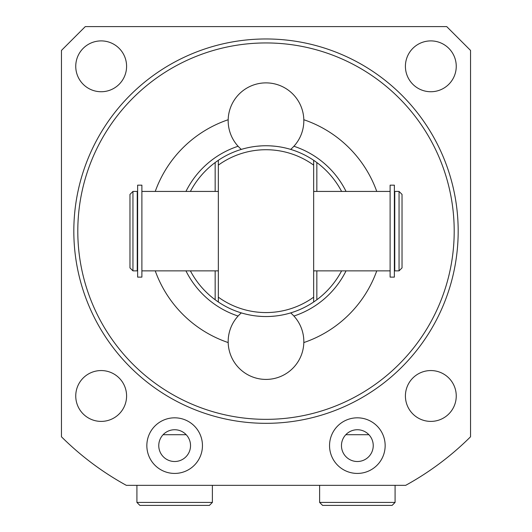 <?xml version="1.0" encoding="UTF-8"?>
<svg xmlns="http://www.w3.org/2000/svg" width="532" height="532" viewBox="0 0 532 532"><rect width="100%" height="100%" fill="white"/><g stroke="black" fill="none" stroke-linecap="round" stroke-linejoin="round"><path stroke-width="0.8" d="M390.116 277.125L390.116 185.169L394.372 185.169L394.372 277.125L390.116 277.125M394.764 231.147L394.764 270.868L399.053 270.868L399.053 191.427L394.764 191.427L394.764 231.147M399.053 270.868L402.032 267.889L402.032 194.406L399.053 191.427M137.236 231.147L137.236 270.868L132.947 270.868L132.947 191.427L137.236 191.427L137.236 231.147M132.947 270.868L129.968 267.889L129.968 194.406L132.947 191.427M141.884 277.125L141.884 185.169L137.628 185.169L137.628 277.125L141.884 277.125M190.403 191.427A85.393 85.393 0 0 1 215.161 162.539L218.339 160.292L218.339 302.003L215.161 299.755A85.393 85.393 0 0 1 190.403 270.868M341.597 191.427A85.393 85.393 0 0 0 316.839 162.539L313.661 160.292L313.661 297.162A81.423 81.423 0 0 1 218.339 297.162M316.839 270.868L316.839 299.755L313.661 302.003L313.661 297.162M315.556 161.602A85.393 85.393 0 0 0 313.847 160.418M217.462 160.89A85.393 85.393 0 0 0 216.418 161.622M242.193 149.14L241.328 149.392A37.832 37.832 0 0 1 266 82.879A37.832 37.832 0 0 1 290.665 149.392L289.807 149.14M287.147 148.415L286.263 148.195M284.361 147.75L283.443 147.557M279.207 146.779L277.81 146.573M274.845 146.214L270.475 145.874M261.538 145.868L257.162 146.214M254.236 146.566L252.793 146.779M248.544 147.557L247.978 147.677M316.839 299.755A85.393 85.393 0 0 0 341.597 270.868M315.556 300.693A85.393 85.393 0 0 1 313.853 301.877M218.133 301.863A85.393 85.393 0 0 1 216.431 300.68M289.807 313.155L290.672 312.902A37.832 37.832 0 0 1 266 379.416A37.832 37.832 0 0 1 241.335 312.902L242.193 313.155M244.846 313.88L245.186 313.966M247.998 314.625L248.57 314.745M252.826 315.516L254.196 315.722M257.202 316.088L261.571 316.427M270.475 316.427L274.838 316.081M277.644 315.742L279.207 315.516M283.45 314.738L284.061 314.612M286.781 313.973L287.16 313.88M313.661 302.003A85.393 85.393 0 0 1 218.339 302.003A85.393 85.393 0 0 0 313.661 302.003M346.053 270.868A89.363 89.363 0 0 1 293.91 316.041M238.09 316.041A89.363 89.363 0 0 1 185.947 270.868M346.053 191.427A89.363 89.363 0 0 0 293.91 146.253M238.09 146.253A89.363 89.363 0 0 0 185.947 191.427M376.756 191.427A117.665 117.665 0 0 0 303.819 119.727M228.181 119.727A117.665 117.665 0 0 0 155.244 191.427M155.244 270.868A117.665 117.665 0 0 0 228.181 342.568M303.819 342.568A117.665 117.665 0 0 0 376.756 270.868M77.798 231.147A188.202 188.202 0 0 1 266 42.946A188.202 188.202 0 0 1 454.202 231.147A188.202 188.202 0 0 1 266 419.349A188.202 188.202 0 0 1 77.798 231.147M470.547 50.434L446.714 26.6L85.286 26.6L61.453 50.434L61.453 436.779A290.04 290.04 0 0 0 126.33 485.344L405.67 485.344A290.04 290.04 0 0 0 470.547 436.779L470.547 50.434M405.411 66.32A25.416 25.416 0 0 1 430.827 40.898A25.416 25.416 0 0 1 456.25 66.32A25.416 25.416 0 0 1 430.827 91.737A25.416 25.416 0 0 1 405.411 66.32M75.75 66.32A25.416 25.416 0 0 1 101.173 40.898A25.416 25.416 0 0 1 126.589 66.32A25.416 25.416 0 0 1 101.173 91.737A25.416 25.416 0 0 1 75.75 66.32M75.75 395.974A25.416 25.416 0 0 1 101.173 370.558A25.416 25.416 0 0 1 126.589 395.974A25.416 25.416 0 0 1 101.173 421.397A25.416 25.416 0 0 1 75.75 395.974M405.411 395.974A25.416 25.416 0 0 1 430.827 370.558A25.416 25.416 0 0 1 456.25 395.974A25.416 25.416 0 0 1 430.827 421.397A25.416 25.416 0 0 1 405.411 395.974M385.155 445.623A27.804 27.804 0 0 0 357.351 417.82A27.804 27.804 0 0 0 329.547 445.623A27.804 27.804 0 0 0 357.351 473.427A27.804 27.804 0 0 0 385.155 445.623M146.845 445.623A27.804 27.804 0 0 1 174.649 417.82A27.804 27.804 0 0 1 202.453 445.623A27.804 27.804 0 0 1 174.649 473.427A27.804 27.804 0 0 1 146.845 445.623M395.083 485.344L395.083 502.421L319.619 502.421L319.619 485.344M319.619 502.421L322.598 505.4L392.104 505.4L395.083 502.421M212.381 502.421L209.402 505.4L139.896 505.4L136.917 502.421L212.381 502.421L212.381 485.344M313.661 160.292A85.393 85.393 0 0 0 218.339 160.292A85.393 85.393 0 0 1 313.661 160.292M357.351 429.736A15.887 15.887 0 0 0 341.464 445.623A15.887 15.887 0 0 0 357.351 461.51A15.887 15.887 0 0 0 373.238 445.623A15.887 15.887 0 0 0 357.351 429.736M174.649 429.736A15.887 15.887 0 0 1 190.536 445.623A15.887 15.887 0 0 1 174.649 461.51A15.887 15.887 0 0 1 158.762 445.623A15.887 15.887 0 0 1 174.649 429.736M368.889 434.704L345.813 434.704M163.111 434.704L186.187 434.704M313.661 165.133A81.423 81.423 0 0 0 218.339 165.133M316.839 162.539L316.839 191.427M458.178 231.147A192.178 192.178 0 0 0 266 38.969A192.178 192.178 0 0 0 73.822 231.147A192.178 192.178 0 0 0 266 423.326A192.178 192.178 0 0 0 458.178 231.147M215.161 162.539L215.161 191.427M215.161 270.868L215.161 299.755M394.372 268.121L394.764 268.121M394.372 194.173L394.764 194.173M141.884 191.427L218.339 191.427M313.661 191.427L390.116 191.427M137.236 268.121L137.628 268.121M137.236 194.173L137.628 194.173M141.884 270.868L218.339 270.868M313.661 270.868L390.116 270.868M136.917 502.421L136.917 485.344"/></g></svg>

